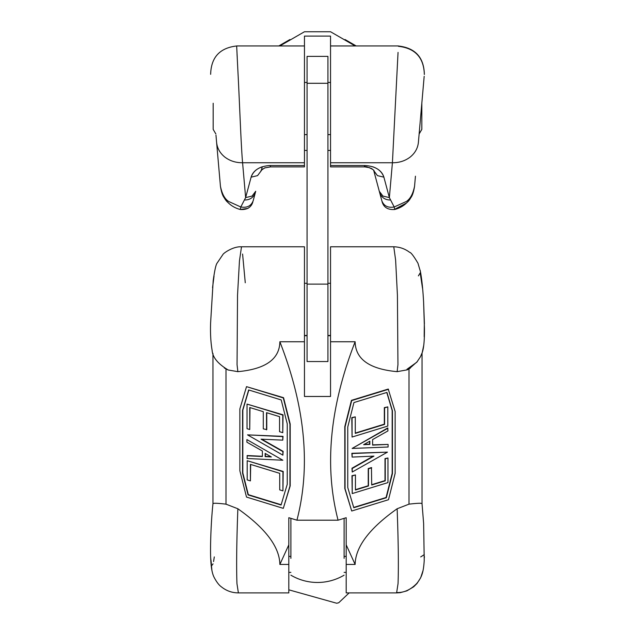<?xml version="1.0" encoding="UTF-8"?>
<svg xmlns="http://www.w3.org/2000/svg" width="635" height="635" viewBox="0 0 635 635"><rect width="100%" height="100%" fill="white"/><g stroke="black" fill="none" stroke-linecap="round" stroke-linejoin="round"><path stroke-width="0.95" d="M215.963 135.136L220.432 186.214C221.996 193.921 224.774 199.025 228.751 201.517L240.8 206.986L240.332 209.288M330.541 36.1L330.541 45.95L355.132 45.95L330.541 31.75L304.459 31.75L279.868 45.95L304.459 45.95L304.459 36.1L330.541 36.1M419.036 135.136L419.14 133.961L421.823 129.397L421.823 103.243L424.18 76.295L418.394 142.43C417.774 148.265 415.02 153.154 410.131 157.107C405.09 160.917 399.185 162.798 392.414 162.743L397.947 54.324M415.441 176.205L414.568 186.214C412.948 194.723 410.154 200.374 406.194 203.168L394.732 209.272M394.756 209.487C388.064 209.971 383.873 207.494 382.175 202.057C383.873 207.494 388.064 209.971 394.756 209.487L394.756 209.479C401.582 207.693 406.908 203.803 410.726 197.818C412.393 195.794 413.671 191.929 414.568 186.214C413.004 193.921 410.226 199.025 406.249 201.517L394.2 206.986L394.668 209.288M373.713 170.569L377.444 175.625L383.889 177.165L377.444 175.625L373.809 170.831L381.849 200.819C383.865 205.986 387.985 208.042 394.2 206.986L389.366 197.604L392.414 162.743C399.185 162.798 405.09 160.917 410.131 157.107C415.02 153.154 417.774 148.265 418.394 142.43M397.137 70.199L398.05 52.403M330.541 45.95L330.541 166.918L364.633 166.918C365.919 165.56 375.563 170.45 373.809 170.831M290.203 39.981L289.941 39.529L283.297 43.363L283.559 43.815L279.868 45.95L236.665 45.942L236.672 46.395M224.869 157.107C229.91 160.917 235.815 162.798 242.586 162.743C235.815 162.798 229.91 160.917 224.869 157.107C219.98 153.154 217.226 148.265 216.606 142.43C217.226 148.265 219.98 153.154 224.869 157.107M237.236 57.364L236.665 45.982C219.758 47.903 211.09 57.348 210.645 74.327M237.053 54.324L238.22 77.24C239.673 105.791 241.125 146.748 242.586 162.743L304.459 162.743L304.459 45.95M255.715 191.27L253.151 200.819C251.135 205.986 247.015 208.042 240.8 206.986L245.634 197.604L252.071 196.072L255.715 191.27M255.262 192.961L253.151 200.819M270.089 166.918L304.459 166.918L304.459 165.521L270.367 165.521C260.152 166.005 253.73 169.886 251.111 177.165C252.579 172.323 256.302 168.854 262.279 166.767L261.191 170.831L257.556 175.625L251.111 177.165L257.556 175.625L261.215 170.751M381.849 200.819L382.151 201.954M228.806 203.168C224.846 200.374 222.052 194.723 220.432 186.214L220.432 186.238M379.285 191.27L382.929 196.072L389.366 197.604L383.889 177.165C381.27 169.886 374.848 166.005 364.633 165.521L330.541 165.521M270.367 165.521L270.367 166.688M364.323 165.521L364.633 166.791L364.633 165.521M304.459 165.521L304.459 162.743M330.541 150.431L327.93 150.431M307.07 150.431L304.459 150.431M283.297 43.363L278.844 45.942M398.375 45.942L355.116 45.942L351.449 43.823L351.711 43.37L345.059 39.529L344.797 39.981M356.156 45.942L351.711 43.37M304.459 341.757L279.868 341.757C305.229 406.813 310.92 466.288 296.926 520.2L338.074 520.2C324.08 466.288 329.771 406.813 355.132 341.757L330.541 341.757L330.541 396.47L304.459 396.47L304.459 246.777L241.506 246.777L239.451 260.945L237.53 295.196L237.053 364.688L237.863 371.658L228.084 369.983L224.274 367.967M213.058 503.833C212.693 502.983 217.011 503.095 225.996 504.158L237.863 508.762C236.649 541.234 236.339 566.19 236.95 583.613L238.395 592.907L288.814 592.907L288.814 544.854L279.868 564.444L288.814 564.444M364.133 444.405L369.602 444.159L369.602 441.317M417.385 361.521L409.003 368.983L407.218 369.848L397.137 371.658L397.947 364.688L397.423 295.219L395.613 260.056L393.771 246.777C399.661 246.936 404.94 248.777 409.607 252.309C410.916 252.389 413.702 256.024 417.957 263.223L420.465 271.748C422.37 282.257 423.172 294.6 423.593 301.823L424.45 328.565C424.537 340.757 423.728 348.925 422.013 353.076L420.457 356.751L416.806 362.22L406.971 369.276M346.186 564.444L355.132 564.444L346.186 544.854L346.186 592.907L396.605 592.907L398.05 583.613C398.661 566.19 398.351 541.234 397.137 508.762L409.003 504.158C417.989 503.095 422.307 502.983 421.942 503.833M422.045 352.981L422.029 503.634M265.398 453.549L265.398 456.39L270.867 456.66M304.459 335.709L307.07 335.709M327.93 335.709L330.541 335.709M338.074 520.2L346.186 517.708L346.186 544.854M288.814 544.854L288.814 517.708L296.926 520.2M393.771 246.777L330.541 246.777L330.541 341.757M351.711 511.008L344.797 488.513L344.797 426.649L351.441 400.344L388.231 389.057L395.137 411.52L395.137 473.385L388.485 499.729L351.711 511.008L345.059 488.752L345.059 426.887L351.703 400.59L388.493 389.295M355.132 564.444C355.449 546.87 369.451 528.304 397.137 508.762M397.137 371.658C369.451 369.11 355.449 359.14 355.132 341.757M355.449 489.672L368.229 485.751L368.229 468.559L371.451 467.566L371.705 484.997L385.262 480.846L385.262 458.827L387.969 458.002L387.969 482.6L352.227 493.57L352.227 475.948L355.449 474.956L355.449 489.99L368.483 485.989L368.483 468.797L371.705 467.812M371.705 484.68L385 480.6L385 458.589L387.969 458.002M352.227 493.57L351.965 475.702L355.449 474.956M352.068 437.039L351.806 417.608L355.282 416.862L355.282 433.395L384.588 424.402L384.588 407.868L387.81 406.884L387.81 426.069L352.068 437.039L352.068 417.854L355.282 416.862M355.282 433.078L384.326 424.164L384.326 407.63L387.81 406.884M352.227 472.027L352.227 468.479L373.959 456.113L352.123 457.089L352.123 453.533L387.461 452.136L352.227 472.027L351.965 468.233L373.221 456.144M352.123 457.089L351.861 453.295L387.461 452.136M352.139 448.437L387.707 427.966L387.969 430.903L372.618 439.571L372.618 445.103L388.088 444.413L388.088 447.024L352.139 448.437L387.969 428.204M372.618 444.857L388.088 444.413M353.703 507.428L386.072 497.499L392.168 473.385L392.168 410.52L386.771 392.478M353.79 507.722L347.766 487.569L347.766 426.99L353.941 402.55L386.945 392.422L392.43 410.758L392.43 473.623L386.334 497.737L353.79 507.722M363.649 444.683L369.864 441.166L369.864 444.405L363.649 444.683M246.515 386.644L283.551 397.685L290.203 424.029L290.203 485.894L283.297 508.357L246.507 497.07L239.863 470.773L239.863 408.908L246.515 386.644L283.289 397.931L289.941 424.275L289.941 486.132L283.297 508.357M279.868 341.757C279.551 359.14 265.549 369.11 237.863 371.658M237.863 508.762C265.549 528.304 279.551 546.87 279.868 564.444M266.771 412.734L266.771 429.609L263.295 428.863L263.295 411.67L249.738 407.511L249.738 429.522L247.031 428.689L247.031 404.09L282.773 415.06L282.773 432.681L279.551 431.689L279.551 416.655L266.517 412.655L266.517 429.847M249.999 407.591L249.738 429.522M247.031 404.09L283.035 414.814L282.773 432.681M247.19 460.716L283.194 471.448L282.932 490.871L279.717 489.887L279.717 473.345L250.412 464.36L250.412 480.893L247.19 479.901L247.19 460.716L282.932 471.686L282.932 490.871M250.674 464.439L250.412 480.893M247.539 434.864L283.035 436.356L282.773 440.15L261.041 439.174L282.877 451.596L282.877 455.152L247.539 434.864L282.773 436.594L282.773 440.15M261.779 439.214L283.139 451.358L282.877 455.152M247.031 455.787L262.382 456.533L262.382 451.001L246.912 442.206L246.912 439.595L282.861 460.24L247.031 458.486L247.293 455.541L262.382 456.287M246.912 439.595L282.861 460.24M248.841 390.009L242.832 410.091L242.832 472.956L248.317 494.657L281.146 504.73M281.21 399.939L287.234 423.791L287.234 484.37L281.059 505.023L248.055 494.895L242.57 473.194L242.57 410.329L248.666 389.953L281.21 399.939M271.351 456.938L265.136 456.628L265.136 453.398L271.351 456.938M424.18 336.748L424.331 323.342M422.505 288.234L420.203 272.883L418.394 275.892M420.703 556.911L424.283 554.633M424.386 556.53L424.323 557.879M210.677 557.887L211.939 570.547M210.955 560.006L211.376 563.777M211.876 565.42L213.05 563.856M213.574 561.53L214.297 556.911M214.035 276.098L212.542 287.711M307.07 56.372L307.07 361.537L327.93 361.537L327.93 56.372L307.07 56.372M213.177 129.397L215.86 133.961L213.177 129.397L213.177 103.243M290.894 518.343L290.894 558.356M344.106 558.356L344.106 518.343M349.131 592.907L338.733 602.75L336.709 603.25L288.814 589.82M392.414 162.743L330.541 162.743M372.721 166.767C378.698 168.854 382.421 172.323 383.889 177.165M251.111 177.165L245.634 197.604L242.586 162.743M225.996 368.983L225.996 504.253M409.003 368.887L409.003 504.158M409.607 368.006L410.194 368.3M245.269 282.765L242.586 254.048M327.93 284.123L307.07 284.123M327.93 83.288L307.07 83.288M398.375 46.307C415.203 48.212 423.855 57.618 424.339 74.509M398.351 45.998C415.242 47.903 423.91 57.348 424.355 74.327M247.967 208.391L240.244 209.487C233.418 207.693 228.092 203.803 224.274 197.818C222.607 195.794 221.329 191.929 220.432 186.214M389.755 200.009C384.604 199.747 381.206 197.167 379.555 192.278M251.698 204.692L252.666 202.581M252.69 202.494L252.809 202.097M253.079 201.12L254.96 194.112M245.245 200.009C250.396 199.747 253.794 197.167 255.445 192.278M240.244 209.487C246.936 209.971 251.127 207.494 252.825 202.057M270.367 166.918L264.811 167.902C261.604 169.878 260.398 170.855 261.191 170.831M261.326 170.498L262.715 169.021M264.279 168.124L265.382 167.696M364.911 166.918L369.618 167.696M370.721 168.124L372.285 169.021M212.955 353.401L212.955 503.571M228.108 369.927C217.916 363.839 212.582 357.33 212.122 350.385C210.749 342.368 210.248 333.256 210.598 323.056L213.193 280.686C214.638 270.383 215.94 264.525 217.099 263.112L222.941 254.484C223.464 253.182 233.291 246.19 241.514 246.817M212.979 503.579C211.003 521.573 210.098 548.219 210.741 559.213C211.09 567.769 212.257 573.897 214.249 577.588C216.67 582.136 219.051 585.224 221.385 586.843C226.266 590.772 231.846 592.788 238.133 592.892L238.165 592.892M396.835 592.55C404.106 592.765 410.805 589.685 416.925 583.303C421.418 577.517 423.466 573.341 424.228 560.308L423.624 523.343L422.021 503.563M422.045 353.401L423.672 345.67M424.41 323.834L423.593 301.839M421.322 276.939L420.164 270.312M423.1 570.365L420.68 577.747L417.005 583.494L413.647 586.811L406.908 590.852L400.169 592.677L396.835 592.892M304.459 134.612L307.07 134.612M327.93 134.612L330.541 134.612M304.459 82.455L307.07 82.455M327.93 82.455L330.541 82.455M419.14 133.961L421.823 129.397M330.541 283.289L327.93 283.289L330.541 283.289M307.07 283.289L304.459 283.289L307.07 283.289M346.186 556.395L344.106 556.395M290.894 556.395L288.814 556.395M330.541 335.455L327.93 335.455M307.07 335.455L304.459 335.455M290.894 575.175A52.165 52.165 0 0 0 344.106 575.175M288.814 572.381L290.894 572.381M344.106 572.381L346.186 572.381"/></g></svg>
